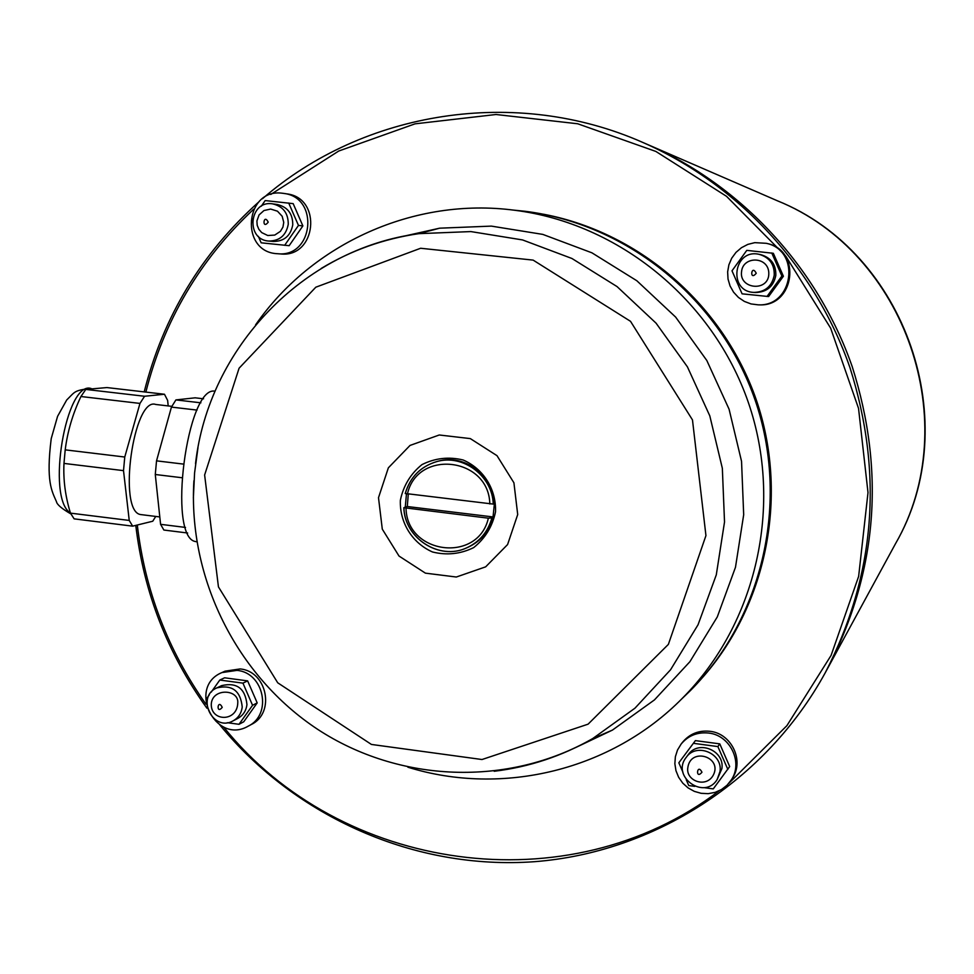 <?xml version="1.0" encoding="UTF-8"?>
<svg xmlns="http://www.w3.org/2000/svg" width="974" height="974" viewBox="0 0 974 974"><rect width="100%" height="100%" fill="white"/><g stroke="black" fill="none" stroke-linecap="round" stroke-linejoin="round"><path stroke-width="1.46" d="M403.906 507.746C404.648 538.305 439.396 560.695 466.522 547.924L467.739 547.388C480.572 541.507 488.972 531.646 492.954 517.827L488.364 518.18L403.845 507.71L405.257 507.174L406.462 493.891M400.351 500.332C399.584 522.673 412.233 543.017 432.48 551.978C446.786 555.521 460.507 554.06 473.668 547.607C485.162 538.427 492.442 526.508 495.523 511.849C496.35 489.362 483.567 468.884 463.174 459.996C448.807 456.526 435.074 458.06 421.961 464.61C410.565 473.839 403.358 485.746 400.351 500.332M492.954 517.827L494.402 503.655C493.708 475.629 464.269 453.531 438.081 461.238L436.79 461.579C420.646 466.436 410.151 477.077 405.306 493.489L493.234 504.082C492.54 475.994 463.027 453.86 436.79 461.579C420.598 466.461 410.066 477.126 405.233 493.562M494.402 503.655L493.234 504.082M378.496 497.69L382.295 529.15L399.023 556.057L425.419 573.15L456.319 577.022L485.661 566.844L507.588 544.551L517.705 514.54L513.919 482.787L496.996 455.662L470.32 438.604L439.262 434.988L410.03 445.435L388.358 467.824L378.496 497.69M193.363 497.958L194.593 472.84L197.99 447.626M575.354 747.691L612.427 730.098L654.467 699.892L689.909 661.687L717.29 616.919L735.48 567.282L743.686 514.735L741.543 461.335L729.088 409.226L706.82 360.502L675.652 317.098L636.826 280.743L591.936 252.826L542.798 234.393L491.359 226.114L439.627 228.184L399.571 237.145M407.887 767.208C502.621 796.61 611.721 770.215 682.47 698.163C756.615 623.64 783.644 505.104 748.385 402.591C713.053 300.089 618.794 223.326 514.479 210.238C414.376 197.004 312.13 243.378 255.578 324.866M681.228 699.405L690.347 690.651C763.226 617.382 789.792 500.953 755.167 400.253C720.468 299.578 627.853 224.178 525.315 211.309L512.75 210.019M682.421 698.212L688.849 692.076M702.948 677.076L703.143 676.845C766.891 603.43 787.929 494.646 755.507 400.131C722.866 305.69 639.334 232.92 543.894 214.304L543.602 214.243M523.269 211.102L514.406 210.226M703.143 676.845L704.068 675.786C767.634 602.565 788.611 494.11 756.287 399.864C723.743 305.702 640.442 233.139 545.282 214.572L543.894 214.304M137.297 525.01C145.029 590.524 167.905 650.23 205.916 704.117M223.545 726.933C340.06 872.107 568.268 905.698 719.226 790.742M728.576 783.607L786.895 725.667L831.078 655.429L858.642 576.389L868.004 492.576L858.532 408.362L830.652 328.165L785.848 256.247L726.531 196.322L655.879 151.445L577.692 123.771L496.022 114.506L415.034 123.844L338.733 151.031L270.76 194.459M253.654 209.227C199.877 259.583 163.949 320.543 145.857 392.096M731.401 779.784L732.606 777.849C744.416 760.304 731.231 733.337 709.863 731.291C698.735 730.183 689.629 733.848 682.555 742.261L681.143 744.039C688.253 735.589 697.396 731.924 708.573 733.045C730.025 735.102 743.259 762.167 731.401 779.784L727.042 785.239L721.515 789.512L715.123 792.373L708.208 793.664L701.134 793.311L694.304 791.363L688.058 787.893L682.737 783.12L678.635 777.276L675.956 770.678L674.86 763.689L675.384 756.664L677.514 750.004L681.143 744.039M758.137 304.838L759.233 304.85C794.492 306.907 802.028 250.562 767.342 243.573L766.27 243.305C801.103 250.318 793.53 306.895 758.137 304.838L751.039 303.937L744.355 301.416L738.426 297.423L733.568 292.176L730.05 285.942L728.028 279.051L727.639 271.88L728.893 264.794L731.73 258.171L735.991 252.376L741.457 247.7L747.837 244.389L754.789 242.648L766.27 243.305M277.553 253.715L280.561 253.934C316.331 258.11 322.613 197.868 286.758 193.875L283.763 193.412C319.764 197.418 313.458 257.903 277.553 253.715C239.47 252.4 244.498 187.945 282.35 193.229L283.763 193.412M248.212 726.154L251.304 724.486C275.545 712.968 267.12 671.159 240.103 668.943L225.079 671.147L221.877 672.596L236.962 670.38C264.088 672.62 272.537 714.599 248.212 726.154C215.485 745.305 186.874 687.047 221.877 672.596M211.2 692.161L219.795 680.047L224.617 677.807L247.627 680.875L257.197 702.899L243.719 721.807L239.007 724.303L227.234 722.696M261.276 206.22L265.172 200.571L293.174 203.639L302.877 225.907L289.156 245.692L261.166 242.818L258.353 236.353M773.344 253.301L783.4 276.239L768.62 296.546L742.078 293.831L731.998 270.809L746.79 250.367L773.344 253.301M682.871 772.065L678.829 762.8L695.387 740.617L719.774 743.868L729.684 766.562L713.26 788.891L703.922 787.625M288.694 203.006L298.47 225.408L302.877 225.907M298.47 225.408L284.664 245.314M252.315 222.51L251.438 220.477L252.668 218.7M272.659 203.87L277.261 204.503C287.634 206.987 292.797 213.756 292.76 224.811C290.654 235.781 284.225 241.333 273.463 241.455L268.848 241.053C245.192 239.835 249.271 199.78 272.659 203.87C283.093 206.366 288.292 213.172 288.255 224.3C286.137 235.331 279.672 240.919 268.848 241.053M771.761 252.96L781.879 276.032L783.4 276.239M781.879 276.032L767.013 296.473M759.087 254.324L760.755 254.652C771.055 257.672 776.083 264.587 775.828 275.399C773.587 286.405 766.891 292.115 755.751 292.504L754.046 292.407C727.724 291.713 733.41 248.358 759.087 254.324C769.46 257.355 774.513 264.307 774.245 275.192C771.992 286.271 765.26 292.017 754.046 292.407M694.766 786.371L688.764 785.555L686.22 779.736M693.342 743.308L717.875 746.583L719.774 743.868M717.875 746.583L727.858 769.411M686.171 757.431L688.265 754.631C698.395 739.619 724.778 750.54 721.904 768.608L717.168 779.48C704.433 800.604 670.721 776.558 686.171 757.431C696.361 742.322 722.903 753.304 720.005 771.493L717.168 779.48M219.795 680.047L242.94 683.139L252.558 705.298L257.197 702.899M252.558 705.298L239.007 724.303M218.602 721.515L215.899 721.15L215.303 719.762M207.133 700.951L206.305 699.052L209.288 694.839M242.94 683.139L247.627 680.875M216.8 687.9L221.67 685.611C236.828 682.129 245.253 688.435 246.946 704.531C246.166 710.801 243.11 715.427 237.79 718.41L233.017 720.906C212.989 732.326 195.616 696.934 216.8 687.9C232.043 684.405 240.517 690.749 242.222 706.941C241.442 713.248 238.374 717.899 233.017 720.906M222.23 707.331C215.924 715.245 217.567 697.932 222.23 707.331M268.215 222.157C261.799 230.473 263.479 212.673 268.215 222.157M756.226 273.268C749.31 281.803 751.307 263.491 756.226 273.268M701.962 772.224C695.168 780.344 697.104 762.545 701.962 772.224M135.776 525.388C143.762 592.46 167.479 653.408 206.926 708.208M219.856 724.96C295.646 817.344 415.168 870.306 534.409 861.698C653.493 852.554 765.954 781.002 825.258 672.742C875.358 575.549 883.588 473.839 849.949 367.624C815.116 267.363 737.927 183.964 642.657 142.374C515.733 86.321 363.424 110.817 262.469 198.733M259.145 201.618C201.448 253.264 163.133 316.696 144.201 391.901M827.218 669.126L827.9 667.896C877.343 571.981 885.463 471.623 852.274 366.821C817.904 267.899 741.738 185.608 647.71 144.566L646.432 144.006M895.678 543.382C965.076 423.532 906.258 252.68 777.788 200.961C906.27 252.704 965.076 423.507 895.678 543.382L827.9 667.896C877.343 571.981 885.463 471.611 852.274 366.821C817.916 267.899 741.738 185.608 647.71 144.566L642.657 142.374M777.788 200.961L777.094 200.656C905.93 252.522 964.917 423.86 895.313 544.04C964.917 423.86 905.917 252.522 777.094 200.656L647.71 144.566M215.071 391.219C187.02 384.815 167.09 537.587 195.543 541.556L196.833 541.836M185.523 527.433L160.588 524.329L163.863 530.039L187.653 533.009M181.773 477.71L155.28 474.496L156.534 460.848L183.063 464.05M197.052 410.091L171.436 407.095L175.917 399.912L200.888 402.822M203.578 398.804L195.153 397.818L175.917 399.912M155.28 474.496L160.588 524.329M171.436 407.095L156.534 460.848M142.338 514.771L140.5 514.54C117.477 511.265 133.523 396.26 155.767 404.466L171.838 406.353M155.755 516.427L152.748 521.224L132.647 526.155L129.238 520.433L123.515 470.637L124.757 457.025L139.964 403.419L144.566 396.26L164.472 394.251L167.638 400.411L168.198 405.927M129.238 520.433L70.457 513.128L74.134 518.85L132.647 526.155M123.515 470.637L63.98 463.417L65.197 449.854L124.757 457.025M139.964 403.419L80.939 396.515L85.785 389.417L144.566 396.26M164.472 394.251L106.945 387.567L85.785 389.417M63.98 463.417C63.176 479.841 65.331 496.399 70.457 513.128M80.939 396.515C72.746 413.755 67.498 431.543 65.197 449.854M493.173 516.951L407.29 506.529L408.289 494.135M407.29 506.529L405.257 507.174M403.833 507.71C404.514 538.245 439.274 560.732 466.522 547.924C479.378 542.019 487.791 532.145 491.785 518.29M406.024 508.172C406.791 554.51 478.124 563.459 488.364 518.18M489.812 503.96C488.972 457.22 417.274 448.856 407.424 494.025M204.625 474.983L218.444 586.896L277.724 682.798L371.423 744.44L481.996 759.525L588.089 724.169L668.371 644.386L705.943 535.603L692.477 419.916L630.519 321.323L533.131 260.107L420.634 248.26L315.82 287.196L239.08 368.221L204.625 474.983M494.195 771.274C529.138 767.037 561.986 756.128 592.74 738.548L634.963 708.183L670.55 669.783L698.041 624.772L716.292 574.855L724.522 521.991L722.343 468.287L709.803 415.874L687.413 366.845L656.074 323.173L617.053 286.587L571.933 258.487L522.551 239.933L470.868 231.581L418.905 233.65C383.878 238.727 351.297 250.33 321.177 268.471M70.408 512.969C45.924 498.152 65.964 379.75 91.227 388.529M195.518 463.697C208.582 348.205 303.072 248.76 418.905 233.65L439.627 228.184M193.911 480.766C187.945 578.069 236.536 675.919 317.767 729.404C399.06 782.658 507.929 787.162 592.74 738.548L612.427 730.098M682.47 698.163L690.347 690.651M514.479 210.238L525.315 211.309M211.285 703.995C212.332 687.754 238.837 689.129 237.778 702.753C237.364 722.294 210.579 721.771 211.285 703.995M256.905 221.001L259.06 214.937L263.966 210.542L270.638 209.057L277.468 211.188L282.168 216.265L283.751 222.376L282.947 227.1L280.427 231.337L274.717 235.087L267.765 235.513L261.702 232.591L258.853 229.304L257.197 225.298L256.905 221.001M741.555 271.77C742.785 254.92 771.493 256.101 768.608 276.226C765.868 291.883 739.217 288.389 741.555 271.77M687.827 767.634C690.469 747.74 719.956 756.092 714.307 772.82C708.39 789.378 685.392 781.513 687.827 767.634M827.888 667.896L825.258 672.742M195.543 541.556L196.821 541.727M159.809 516.938L140.5 514.54M70.859 513.931C61.739 508.623 56.942 504.544 56.48 501.683C51.768 490.957 45.875 481.509 51.22 438.617L57.576 416.336L66.707 399.985C75.302 391.548 73.793 390.598 90.192 388.407"/></g></svg>
